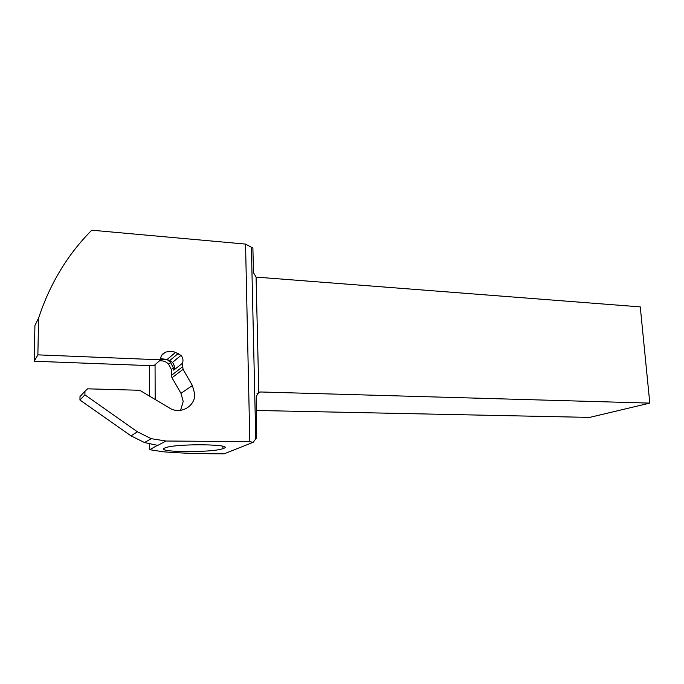 <?xml version="1.0" encoding="UTF-8"?>
<svg xmlns="http://www.w3.org/2000/svg" width="684" height="684" viewBox="0 0 684 684"><rect width="100%" height="100%" fill="white"/><g stroke="black" fill="none" stroke-linecap="round" stroke-linejoin="round"><path stroke-width="1.03" d="M157.773 445.147L149.719 449.713L163.544 451.816C179.14 453.073 196.556 453.723 215.802 453.774L224.232 453.791L253.148 442.317L249.822 441.659L165.921 441.018L151.25 438.675L137.381 431.792L84.919 394.848L79.951 400.037L131.029 435.879L144.529 442.557L157.773 445.395L165.921 441.018M223.548 448.422C235.954 444.207 177.789 443.292 165.639 447.669L164.451 448.14C155.148 452.475 212.04 452.834 222.924 448.653L223.548 448.422M84.919 394.848L84.953 391.257L87.578 388.828L139.707 390.282L169.555 408.049C180.337 414.957 195.385 406.364 194.735 393.984L192.409 385.537L183.064 369.326L182.371 363.341C183.517 360.494 183.055 357.852 180.995 355.406L175.497 352.388C171.906 351.003 168.384 351.037 164.929 352.482C161.937 353.979 160.509 356.432 160.637 359.827L153.797 365.778L34.2 361.238L34.918 325.49L38.586 318.111C49.949 283.689 67.673 254.38 91.767 230.209L245.547 244.094L249.822 441.659M79.951 400.037L79.994 396.549L84.953 391.257M38.586 318.111L37.877 354.859L160.637 359.827M159.449 360.861C163.014 360.485 166.075 361.588 168.632 364.179L171.325 369.488L171.368 375.465L172 377.782L180.978 393.334L183.201 401.448L180.576 410.349M155.054 364.683L155.174 399.49M149.514 365.615L149.591 396.164M149.702 443.89L149.719 449.713M160.612 359.254L167.101 359.51L160.629 358.621M171.325 369.488L173.368 367.864L170.615 362.546L167.101 359.51L169.743 360.571L178.216 353.483M169.316 361.178L169.743 360.571L172.445 362.426C174.446 364.794 174.882 367.359 173.77 370.121L182.371 363.341M173.77 370.121L173.368 367.864M37.877 354.859L34.2 361.238M256.91 393.873L260.476 391.975L258.8 392.265L256.081 277.097L253.456 272.642L252.892 248.078L245.547 244.094M258.8 392.265L256.312 396.361L256.261 438.23L253.148 442.317M260.476 391.975L649.8 403.115L589.617 417.402L256.372 410.468M256.081 277.097L640.267 306.885L649.8 403.115M137.381 431.792L131.029 435.879M192.409 385.537L180.978 393.334M175.497 352.388L167.101 359.51M180.995 355.406L172.445 362.426C174.369 364.794 174.779 367.359 173.668 370.112M171.368 375.465L182.397 366.915M172 377.782L183.064 369.326M164.929 352.482L161.621 355.406M251.396 247.497L255.756 438.871M151.25 438.675L144.529 442.557M170.615 362.546L168.632 364.179M222.924 448.653L222.881 446.31"/></g></svg>
